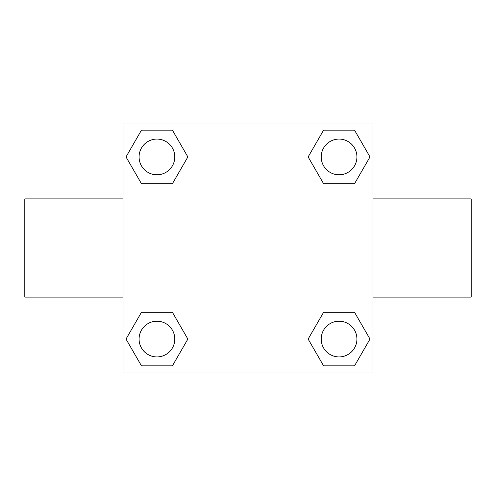 <?xml version="1.0" encoding="UTF-8"?>
<svg xmlns="http://www.w3.org/2000/svg" width="496" height="496" viewBox="0 0 496 496"><rect width="100%" height="100%" fill="white"/><g stroke="black" fill="none" stroke-linecap="round" stroke-linejoin="round"><path stroke-width="0.74" d="M172.397 183.718L141.472 183.718L126.009 156.934L141.472 130.15L172.397 130.15L187.86 156.934L172.397 183.718L141.472 183.718L167.939 183.718M167.939 312.282L172.397 312.282L187.86 339.066L172.397 365.85L141.472 365.85L126.009 339.066L141.472 312.282L172.397 312.282M328.061 183.718L323.603 183.718L308.14 156.934L323.603 130.15L354.528 130.15L369.991 156.934L354.528 183.718L323.603 183.718M323.603 312.282L354.528 312.282L369.991 339.066L354.528 365.85L323.603 365.85L308.14 339.066L323.603 312.282L354.528 312.282L328.061 312.282M372.992 297.104L471.2 297.104L471.2 198.896L372.992 198.896M123.008 198.896L24.8 198.896L24.8 297.104L123.008 297.104M123.008 123.008L372.992 123.008L372.992 372.992L123.008 372.992L123.008 123.008M354.528 365.85L323.603 365.85L354.528 365.85M356.922 339.066A17.856 17.856 0 0 0 330.138 323.603A17.856 17.856 0 0 0 330.138 354.528A17.856 17.856 0 0 0 356.922 339.066M172.397 365.85L141.472 365.85L172.397 365.85M174.79 339.066A17.856 17.856 0 0 0 148.006 323.603A17.856 17.856 0 0 0 148.006 354.528A17.856 17.856 0 0 0 174.79 339.066M323.603 130.15L354.528 130.15L323.603 130.15M356.922 156.934A17.856 17.856 0 0 0 330.138 141.472A17.856 17.856 0 0 0 330.138 172.397A17.856 17.856 0 0 0 356.922 156.934M141.472 130.15L172.397 130.15L141.472 130.15M174.79 156.934A17.856 17.856 0 0 0 148.006 141.472A17.856 17.856 0 0 0 148.006 172.397A17.856 17.856 0 0 0 174.79 156.934"/></g></svg>
